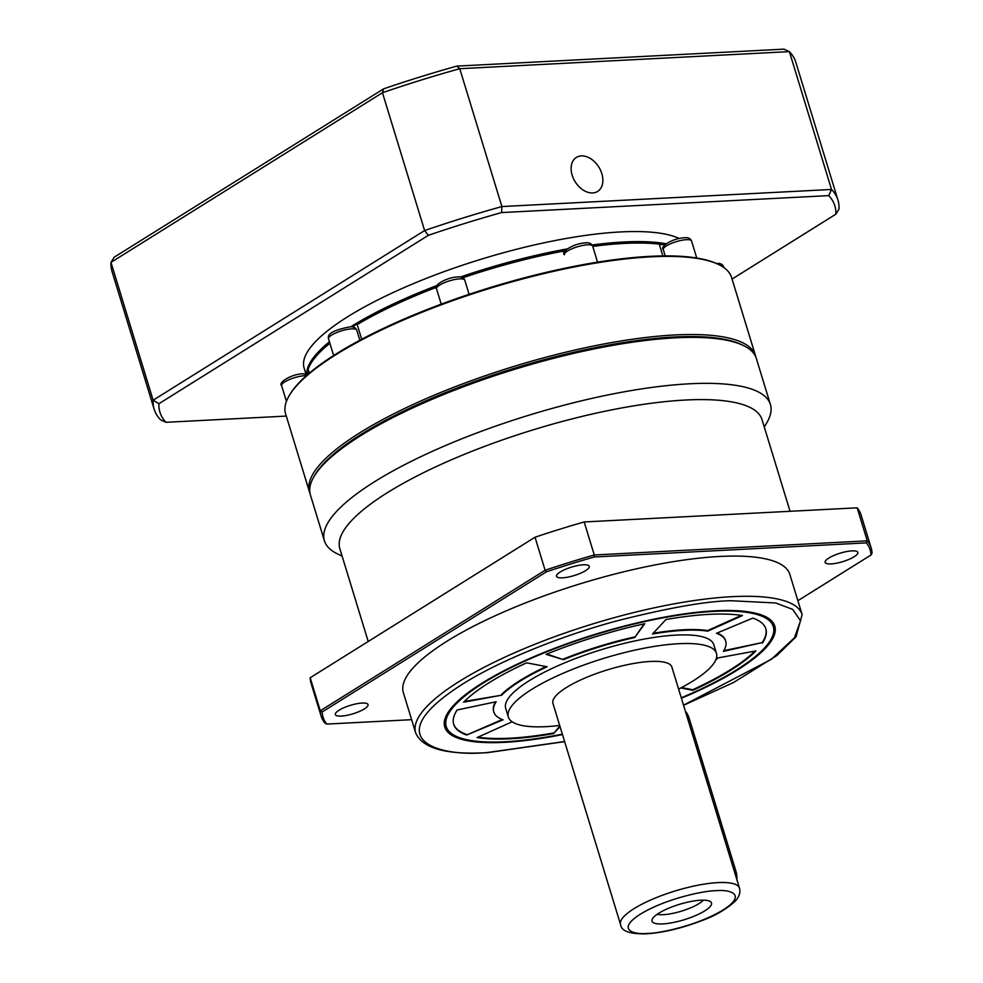 <?xml version="1.0" encoding="UTF-8"?>
<svg xmlns="http://www.w3.org/2000/svg" width="983" height="983" viewBox="0 0 983 983"><rect width="100%" height="100%" fill="white"/><g stroke="black" fill="none" stroke-linecap="round" stroke-linejoin="round"><path stroke-width="1.47" d="M790.062 511.295L762.022 419.606A220.745 57.137 163 0 0 685.556 400.02A220.745 57.137 163 0 0 453.077 459.073A220.745 57.137 163 0 0 339.835 548.686L368.207 641.481M764.307 427.064L766.986 422.444A233.18 60.356 163 0 0 770.402 404.492A233.18 60.356 163 0 0 689.624 383.788A233.18 60.356 163 0 0 444.046 446.171A233.18 60.356 163 0 0 324.427 540.834A233.18 60.356 163 0 0 337.316 553.81L342.121 556.145M770.402 404.492L756.357 358.537A233.18 60.356 163 0 0 743.48 345.561A233.18 60.356 163 0 0 675.579 337.833A233.18 60.356 163 0 0 313.81 476.927A233.18 60.356 163 0 0 310.382 494.879L324.427 540.834M341.248 716.091A17.104 4.423 -17 0 1 335.326 714.567A17.104 4.423 -17 0 1 344.099 707.625A17.104 4.423 -17 0 1 362.113 703.054A17.104 4.423 -17 0 1 368.035 704.578A17.104 4.423 -17 0 1 359.262 711.52A17.104 4.423 -17 0 1 341.248 716.091M831.065 563.91A17.104 4.423 -17 0 1 825.142 562.399A17.104 4.423 -17 0 1 833.916 555.456A17.104 4.423 -17 0 1 851.929 550.873A17.104 4.423 -17 0 1 857.852 552.397A17.104 4.423 -17 0 1 849.079 559.339A17.104 4.423 -17 0 1 831.065 563.91M562.473 577.832A17.104 4.423 -17 0 1 556.55 576.321A17.104 4.423 -17 0 1 565.323 569.378A17.104 4.423 -17 0 1 583.324 564.795A17.104 4.423 -17 0 1 589.259 566.319A17.104 4.423 -17 0 1 580.486 573.261A17.104 4.423 -17 0 1 562.473 577.832M743.48 345.561L741.637 344.664A231.619 59.951 163 0 0 674.191 336.997A231.619 59.951 163 0 0 314.83 475.158L313.81 476.927M789.84 574.404A202.08 52.308 163 0 0 719.839 556.464A202.08 52.308 163 0 0 507.007 610.529A202.08 52.308 163 0 0 403.337 692.573L415.625 732.777A202.08 52.308 -17 0 1 519.294 650.734A202.08 52.308 -17 0 1 732.126 596.669A202.08 52.308 -17 0 1 802.14 614.608L789.84 574.404M681.403 698.225A172.553 44.665 163 0 0 737.533 669.939A172.553 44.665 163 0 0 765.241 616.513A172.553 44.665 163 0 0 637.66 622.767A172.553 44.665 163 0 0 481.989 683.185A172.553 44.665 163 0 0 447.29 713.719A172.553 44.665 163 0 0 562.473 734.584M447.818 712.835A170.993 44.26 163 0 0 445.791 725.122L446.233 726.56A170.993 44.26 -17 0 1 533.953 657.135A170.993 44.26 -17 0 1 714.039 611.389A170.993 44.26 -17 0 1 773.289 626.564A170.993 44.26 -17 0 1 681.28 697.807M773.289 626.564L772.847 625.127A170.993 44.26 163 0 0 764.295 616.071M562.35 734.166A170.993 44.26 -17 0 1 505.471 741.735A170.993 44.26 -17 0 1 446.233 726.56M716.46 653.363L713.818 644.75A108.818 28.163 163 0 0 676.12 635.092A108.818 28.163 163 0 0 561.514 664.201A108.818 28.163 163 0 0 505.704 708.374L508.334 716.988A108.818 28.163 -17 0 1 564.156 672.814A108.818 28.163 -17 0 1 678.761 643.705A108.818 28.163 -17 0 1 716.46 653.363A108.818 28.163 -17 0 1 678.614 689.095M559.683 725.454A108.818 28.163 -17 0 1 546.032 726.646A108.818 28.163 -17 0 1 508.334 716.988M742.448 615.567A163.227 42.244 163 0 0 709.308 614.35A163.227 42.244 163 0 0 665.921 619.536L652.491 634.023A121.253 31.382 -17 0 1 683.713 630.349A121.253 31.382 -17 0 1 707.748 631.16L742.448 615.567M707.748 631.16L707.576 630.582A121.253 31.382 163 0 0 683.529 629.771A121.253 31.382 163 0 0 653.154 633.298M671.856 667.002A62.175 16.097 163 0 0 650.316 661.473A62.175 16.097 163 0 0 584.824 678.11A62.175 16.097 163 0 0 552.925 703.361L620.543 924.487A62.175 16.097 -17 0 1 652.429 899.248A62.175 16.097 -17 0 1 717.922 882.611A62.175 16.097 -17 0 1 739.462 888.128L671.856 667.002M700.719 900.207A31.087 8.048 163 0 0 670.062 907.653A31.087 8.048 163 0 0 652.024 919.842A31.087 8.048 163 0 0 662.8 923.909A31.087 8.048 163 0 0 697.549 914.694A31.087 8.048 163 0 0 710.77 901.878A31.087 8.048 163 0 0 700.719 900.207M657.135 914.301A26.43 6.844 163 0 0 663.353 914.669A26.43 6.844 163 0 0 703.423 900.145M411.619 719.679L326.835 724.078L325.029 723.255A287.589 74.438 -17 0 1 321.134 716.128L311.033 683.099A287.589 74.438 -17 0 1 310.186 677.754L535.022 537.234A287.589 74.438 -17 0 1 584.185 521.961L857.164 507.818A287.589 74.438 -17 0 1 861.071 514.945L871.171 547.961A287.589 74.438 -17 0 1 872.019 553.318L870.963 555.026L797.889 600.699M310.186 677.754L320.274 710.783L545.123 570.263L535.022 537.234M321.134 716.128A287.589 74.438 -17 0 1 320.274 710.783L322.215 711.938L546.364 571.86L545.123 570.263A287.589 74.438 -17 0 1 594.285 554.99L867.264 540.847A287.589 74.438 -17 0 1 871.171 547.961M857.164 507.818L867.264 540.847L866.342 542.886A286.028 74.032 -17 0 1 870.963 555.026M584.185 521.961L594.285 554.99L594.187 556.992L866.342 542.886M326.835 724.078A286.028 74.032 -17 0 1 322.215 711.938M546.364 571.86A286.028 74.032 -17 0 1 594.187 556.992M680.789 687.965L692.892 690.312A163.227 42.244 163 0 0 755.915 650.93L717.946 657.91A121.253 31.382 -17 0 1 715.747 659.986M762.366 643.152A163.227 42.244 163 0 0 765.855 628.837A163.227 42.244 163 0 0 752.818 618.11L716.472 633.298A121.253 31.382 -17 0 1 725.712 641.113A121.253 31.382 -17 0 1 723.365 651.385L762.194 642.587A163.227 42.244 163 0 0 765.757 628.555M644.799 623.714A163.227 42.244 163 0 0 546.13 654.359L563.48 659.667A121.253 31.382 -17 0 1 634.723 637.537L644.799 623.714M526.63 662.812A163.227 42.244 163 0 0 463.595 702.194L501.576 695.214A121.253 31.382 -17 0 1 547.089 666.769L526.63 662.812M457.156 709.972A163.227 42.244 163 0 0 453.667 724.287A163.227 42.244 163 0 0 466.692 735.014L503.05 719.826A121.253 31.382 -17 0 1 493.81 712.011A121.253 31.382 -17 0 1 496.157 701.739L457.156 709.972M512.622 722.087A121.253 31.382 -17 0 1 511.774 721.964L477.074 737.557A163.227 42.244 163 0 0 553.589 733.588L560.04 726.634M692.892 690.312L692.72 689.734A163.227 42.244 163 0 0 755.005 651.09M681.526 687.572L692.72 689.734M723.795 650.672L762.194 642.587M725.712 641.113L725.54 640.535A121.253 31.382 163 0 0 717.111 633.027M707.576 630.582L741.366 615.395M546.855 654.064L563.48 659.667M634.723 637.537L644.086 623.861M634.551 636.959A121.253 31.382 163 0 0 563.308 659.089M464.345 701.457L501.576 695.214M546.093 666.572A121.253 31.382 163 0 0 501.404 694.637M466.692 735.014L502.239 719.519M453.581 723.992A163.227 42.244 163 0 0 466.52 734.436M495.543 701.874A121.253 31.382 163 0 0 493.626 711.434L493.81 712.011M553.589 733.588L559.868 726.056M477.971 737.152A163.227 42.244 163 0 0 553.417 733.011M736.869 879.65A18.652 12.521 -93 0 0 735.739 870.643L689.194 718.438A18.652 12.521 -93 0 0 688.727 717.037A18.652 12.521 -93 0 0 685.348 711.127M736.918 879.822A17.719 11.894 -93 0 0 735.862 870.963L689.316 718.757A17.719 11.894 -93 0 0 688.874 717.418A17.719 11.894 -93 0 0 688.8 717.234M314.339 476.042A231.619 59.951 -17 0 1 674.191 336.997A231.619 59.951 -17 0 1 742.546 345.119M755.853 357.124A233.18 60.356 163 0 0 755.485 355.662A233.18 60.356 163 0 0 674.707 334.97A233.18 60.356 163 0 0 429.129 397.353A233.18 60.356 163 0 0 309.51 492.016A233.18 60.356 163 0 0 310.014 493.429M755.485 355.662L731.598 277.55A233.18 60.356 163 0 0 718.72 264.574A233.18 60.356 163 0 0 650.82 256.846A233.18 60.356 163 0 0 335.953 354.679A233.18 60.356 163 0 0 289.051 395.94A233.18 60.356 163 0 0 285.623 413.904L309.51 492.016M718.72 264.574L717.615 264.046A232.246 60.11 163 0 0 545.909 272.451A232.246 60.11 163 0 0 336.383 353.782A232.246 60.11 163 0 0 289.666 394.883L289.051 395.94M662.861 255.924L659.261 244.116A202.08 52.308 163 0 0 624.131 243.428A202.08 52.308 163 0 0 592.737 246.401M329.883 343.251A202.08 52.308 163 0 0 310.603 363.968A202.08 52.308 163 0 0 308.146 369.227L309.338 373.11M307.04 374.658L308.146 372.102A17.104 4.423 163 0 0 308.834 371.476M352.467 327.044A17.104 4.423 163 0 0 356.227 324.095L357.21 324.574L361.695 339.258M436.378 287.319A202.08 52.308 163 0 0 357.21 324.574M597.553 262.154L592.651 246.119A14.77 3.821 163 0 0 587.539 244.804A14.77 3.821 163 0 0 571.983 248.76A14.77 3.821 163 0 0 564.402 254.757L563.296 251.144A202.08 52.308 163 0 0 462.796 277.784M563.296 251.144L564.709 249.805A17.104 4.423 163 0 0 566.22 249.756M592.368 245.431A200.532 51.902 -17 0 1 659.015 243.44L659.261 244.116L659.015 243.44A17.104 4.423 163 0 0 665.098 244.632M310.603 363.968L311.623 362.199A200.532 51.902 -17 0 1 329.661 342.526M356.227 324.095A200.532 51.902 -17 0 1 436.698 286.041M461.187 277.181A200.532 51.902 -17 0 1 564.709 249.805M592.098 244.988A202.08 52.308 -17 0 1 623.689 241.99A202.08 52.308 -17 0 1 666.191 243.747M679.192 238.513A202.08 52.308 163 0 0 620.617 231.939A202.08 52.308 163 0 0 407.785 286.004A202.08 52.308 163 0 0 304.116 368.047L305.91 373.921M572.155 175.195A20.053 13.934 58 0 0 597.627 191.427A20.053 13.934 58 0 0 601.842 173.659A20.053 13.934 58 0 0 576.37 157.415A20.053 13.934 58 0 0 572.155 175.195M286.286 416.079L165.967 422.309A352.872 91.333 -17 0 1 158.89 403.73L428.379 235.318A352.872 91.333 -17 0 1 501.576 212.574L828.78 195.617A352.872 91.333 -17 0 1 835.857 214.196L732.065 279.061M501.576 212.574L501.895 206.553A357.542 92.537 163 0 0 424.607 230.563L428.379 235.318M835.857 214.196L838.99 209.084A357.542 92.537 163 0 0 837.971 200.127A357.542 92.537 163 0 0 831.52 189.461L501.895 206.553L459.749 68.699A357.542 92.537 163 0 0 382.461 92.721L424.607 230.563L153.127 400.228L158.89 403.73M837.971 200.127L795.825 62.273A357.542 92.537 163 0 0 789.374 51.62L459.749 68.699L456.8 66.107A352.872 91.333 163 0 0 383.603 88.851L114.114 257.263L110.981 262.375L153.127 400.228A357.542 92.537 163 0 0 154.147 409.186A357.542 92.537 163 0 0 160.598 419.852L165.967 422.309M456.8 66.107L783.992 49.15L789.374 51.62L831.52 189.461L828.78 195.617M306.585 374.081A202.08 52.308 -17 0 1 329.44 341.814M350.587 326.909A202.08 52.308 -17 0 1 436.968 285.5M460.363 277.034A202.08 52.308 -17 0 1 567.289 248.883M154.147 409.186L112.001 271.345A357.542 92.537 163 0 1 110.981 262.375L382.461 92.721L383.603 88.851M564.598 741.526L488.404 752.4C440.433 757.684 374.609 740.224 462.428 684.205C503.038 658.487 568.174 633.752 618.442 620.47C669.558 607.617 707.121 601.043 731.106 600.724L775.734 602.997L792.703 609.386L800.543 620.826L794.461 637.758L771.458 659.249L683.529 705.167M647.625 933.383C634.133 934.87 615.616 929.955 640.314 914.202C666.142 898.388 705.143 890.5 715.882 890.721C729.374 889.234 747.891 894.149 723.193 909.902C697.365 925.728 658.377 933.617 647.625 933.383M734.141 870.729L735.862 870.963M689.316 718.757L687.609 718.524M686.417 239.68A14.77 3.821 163 0 0 670.861 243.637A14.77 3.821 163 0 0 663.292 249.621C659.519 246.868 672.372 238.267 684.365 237.763C688.002 237.259 690.385 238.341 691.54 240.995A14.77 3.821 163 0 0 686.417 239.68M459.663 278.865A14.77 3.821 163 0 0 444.107 282.821A14.77 3.821 163 0 0 436.538 288.818C432.766 286.065 445.594 277.464 457.611 276.948C461.236 276.444 463.632 277.525 464.775 280.18A14.77 3.821 163 0 0 459.663 278.865M351.644 328.863A14.77 3.821 163 0 0 336.1 332.807A14.77 3.821 163 0 0 328.519 338.803C328.543 337.341 324.943 331.689 349.592 326.946C353.229 326.442 355.613 327.523 356.768 330.165A14.77 3.821 163 0 0 351.644 328.863M306.377 375.666A14.77 3.821 163 0 0 304.755 375.678A14.77 3.821 163 0 0 289.199 379.635A14.77 3.821 163 0 0 281.617 385.631C277.845 382.891 290.673 374.277 302.69 373.761L307.704 374.511M723.93 267.646L723.66 266.762A14.77 3.821 163 0 0 720.392 265.447M415.625 732.777C422.371 748.456 446.393 755.067 487.691 752.634L564.635 741.637M620.543 924.487C621.244 931.048 629.796 934.169 646.187 933.85C663.316 932.695 681.87 928.271 701.837 920.616C714.653 916.033 725.712 909.619 735.038 901.374C739.191 896.987 740.666 892.576 739.462 888.128M683.554 705.278L733.453 682.558L776.828 655.563L796.033 636.787L802.14 614.608M564.402 254.757C560.642 252.004 573.47 243.403 585.475 242.887C589.112 242.383 591.496 243.465 592.651 246.119M696.738 258.013L691.54 240.995M469.1 294.31L464.775 280.18M359.852 340.253L356.768 330.165M665.208 255.899L663.292 249.621M441.22 304.14L436.538 288.818M333.63 355.514L328.519 338.803M286.446 401.396L281.617 385.631M716.496 263.53C720.121 263.026 722.517 264.108 723.66 266.762"/></g></svg>
